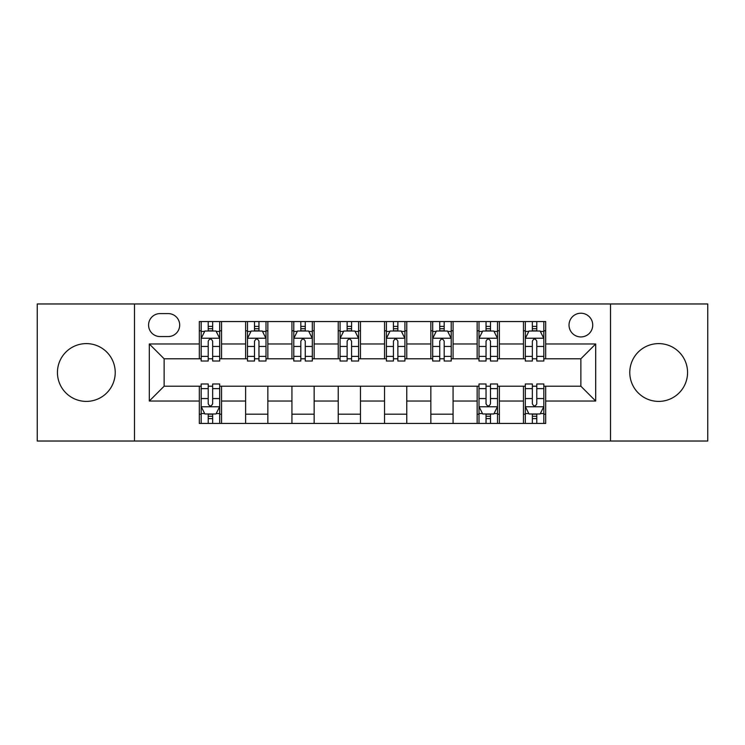 <?xml version="1.0" encoding="UTF-8"?>
<svg xmlns="http://www.w3.org/2000/svg" width="745" height="745" viewBox="0 0 745 745"><rect width="100%" height="100%" fill="white"/><g stroke="black" fill="none" stroke-linecap="round" stroke-linejoin="round"><path stroke-width="1.12" d="M658.664 343.603A28.897 28.897 0 0 0 629.776 372.5A28.897 28.897 0 0 0 658.664 401.397A28.897 28.897 0 0 0 687.561 372.5A28.897 28.897 0 0 0 658.664 343.603M86.336 343.603A28.897 28.897 0 0 0 57.44 372.5A28.897 28.897 0 0 0 86.336 401.397A28.897 28.897 0 0 0 115.224 372.5A28.897 28.897 0 0 0 86.336 343.603M580.876 313.226A11.855 11.855 0 0 0 569.022 325.081A11.855 11.855 0 0 0 580.876 336.936A11.855 11.855 0 0 0 592.731 325.081A11.855 11.855 0 0 0 580.876 313.226M610.509 441.031L707.75 441.031L707.75 303.969L610.509 303.969L610.509 441.031L134.491 441.031L134.491 303.969L37.25 303.969L37.25 441.031L134.491 441.031M160.054 336.563L168.202 336.563A11.482 11.482 0 0 0 179.685 325.081A11.482 11.482 0 0 0 168.202 313.598L160.054 313.598A11.482 11.482 0 0 0 148.572 325.081A11.482 11.482 0 0 0 160.054 336.563M610.509 303.969L134.491 303.969M199.315 401.024L149.307 401.024L149.307 343.976L199.315 343.976L199.315 358.792L164.124 358.792L164.124 386.208L199.315 386.208L199.315 423.439L545.685 423.439L545.685 386.208L580.876 386.208L580.876 358.792L545.685 358.792L545.685 343.976L595.693 343.976L595.693 401.024L545.685 401.024M545.685 343.976L545.685 321.561L199.315 321.561L199.315 343.976M523.456 321.561L523.456 358.792L525.309 358.792M532.349 358.792L536.791 358.792M543.831 358.792L545.685 358.792M523.456 358.792L497.52 358.792M477.154 321.561L477.154 358.792L478.998 358.792M486.038 358.792L490.489 358.792M477.154 358.792L451.219 358.792M430.843 321.561L430.843 358.792L432.696 358.792M439.736 358.792L444.178 358.792M430.843 358.792L404.917 358.792M384.541 321.561L384.541 358.792L386.394 358.792M393.435 358.792L397.877 358.792M384.541 358.792L358.606 358.792M338.23 321.561L338.23 358.792L340.083 358.792M347.123 358.792L351.565 358.792M338.23 358.792L312.304 358.792M291.928 321.561L291.928 358.792L293.781 358.792M300.822 358.792L305.264 358.792M291.928 358.792L266.002 358.792M245.626 321.561L245.626 358.792L247.48 358.792M254.511 358.792L258.962 358.792M245.626 358.792L219.691 358.792M199.315 358.792L201.169 358.792M208.209 358.792L212.651 358.792M199.315 386.208L201.169 386.208M208.209 386.208L212.651 386.208M219.691 386.208L221.544 386.208L221.544 423.439M478.998 386.208L221.544 386.208M486.038 386.208L490.489 386.208M497.52 386.208L499.374 386.208L499.374 423.439M525.309 386.208L499.374 386.208M532.349 386.208L536.791 386.208M543.831 386.208L545.685 386.208M221.544 321.561L221.544 358.792M199.315 330.827L201.169 330.827M208.209 330.827L212.651 330.827M219.691 330.827L221.544 330.827M199.315 414.173L201.169 414.173M208.209 414.173L212.651 414.173M219.691 414.173L221.544 414.173M245.626 386.208L245.626 423.439M267.846 321.561L267.846 358.792M245.626 330.827L247.48 330.827M254.511 330.827L258.962 330.827M266.002 330.827L267.846 330.827M267.846 386.208L267.846 423.439M245.626 414.173L267.846 414.173M291.928 386.208L291.928 423.439M314.157 386.208L314.157 423.439M291.928 414.173L314.157 414.173M314.157 321.561L314.157 358.792M291.928 330.827L293.781 330.827M300.822 330.827L305.264 330.827M312.304 330.827L314.157 330.827M338.23 386.208L338.23 423.439M360.459 386.208L360.459 423.439M338.23 414.173L360.459 414.173M360.459 321.561L360.459 358.792M338.23 330.827L340.083 330.827M347.123 330.827L351.565 330.827M358.606 330.827L360.459 330.827M384.541 386.208L384.541 423.439M406.77 386.208L406.77 423.439M384.541 414.173L406.77 414.173M406.77 321.561L406.77 358.792M384.541 330.827L386.394 330.827M393.435 330.827L397.877 330.827M404.917 330.827L406.77 330.827M430.843 386.208L430.843 423.439M453.072 386.208L453.072 423.439M430.843 414.173L453.072 414.173M453.072 321.561L453.072 358.792M430.843 330.827L432.696 330.827M439.736 330.827L444.178 330.827M451.219 330.827L453.072 330.827M477.154 386.208L477.154 423.439M477.154 414.173L478.998 414.173M486.038 414.173L490.489 414.173M497.52 414.173L499.374 414.173M499.374 321.561L499.374 358.792M477.154 330.827L478.998 330.827M486.038 330.827L490.489 330.827M497.52 330.827L499.374 330.827M523.456 386.208L523.456 423.439M523.456 414.173L525.309 414.173M532.349 414.173L536.791 414.173M543.831 414.173L545.685 414.173M523.456 330.827L525.309 330.827M532.349 330.827L536.791 330.827M543.831 330.827L545.685 330.827M164.124 358.792L149.307 343.976M164.124 386.208L149.307 401.024M595.693 343.976L580.876 358.792M595.693 401.024L580.876 386.208M212.651 326.385L208.209 326.385M219.691 356.371L212.651 356.371L212.651 361.018L219.691 361.018L219.691 338.416L215.985 331.013L204.875 331.013L201.169 338.416L201.169 361.018L208.209 361.018L208.209 356.371L201.169 356.371M201.169 338.416L201.169 321.561M219.691 338.416L219.691 321.561M208.209 331.013L208.209 321.561M212.651 321.561L212.651 331.013M212.651 356.371L212.651 341.201C211.17 338.342 209.69 338.342 208.209 341.201L208.209 356.371M208.209 418.615L212.651 418.615M201.169 388.629L208.209 388.629L208.209 383.982L201.169 383.982L201.169 406.584L204.875 413.987L215.985 413.987L219.691 406.584L219.691 383.982L212.651 383.982L212.651 388.629L219.691 388.629M219.691 406.584L219.691 423.439M201.169 406.584L201.169 423.439M212.651 413.987L212.651 423.439M208.209 423.439L208.209 413.987M208.209 388.629L208.209 403.799C209.69 406.658 211.17 406.658 212.651 403.799L212.651 388.629M258.962 326.385L254.511 326.385M266.002 356.371L258.962 356.371L258.962 361.018L266.002 361.018L266.002 338.416L262.296 331.013L251.177 331.013L247.48 338.416L247.48 361.018L254.511 361.018L254.511 356.371L247.48 356.371M247.48 338.416L247.48 321.561M266.002 338.416L266.002 321.561M254.511 331.013L254.511 321.561M258.962 321.561L258.962 331.013M258.962 356.371L258.962 341.201C257.481 338.342 256.001 338.342 254.511 341.201L254.511 356.371M305.264 326.385L300.822 326.385M312.304 356.371L305.264 356.371L305.264 361.018L312.304 361.018L312.304 338.416L308.598 331.013L297.488 331.013L293.781 338.416L293.781 361.018L300.822 361.018L300.822 356.371L293.781 356.371M293.781 338.416L293.781 321.561M312.304 338.416L312.304 321.561M300.822 331.013L300.822 321.561M305.264 321.561L305.264 331.013M305.264 356.371L305.264 341.201C303.783 338.342 302.302 338.342 300.822 341.201L300.822 356.371M351.565 326.385L347.123 326.385M358.606 356.371L351.565 356.371L351.565 361.018L358.606 361.018L358.606 338.416L354.899 331.013L343.79 331.013L340.083 338.416L340.083 361.018L347.123 361.018L347.123 356.371L340.083 356.371M340.083 338.416L340.083 321.561M358.606 338.416L358.606 321.561M347.123 331.013L347.123 321.561M351.565 321.561L351.565 331.013M351.565 356.371L351.565 341.201C350.094 338.342 348.604 338.342 347.123 341.201L347.123 356.371M397.877 326.385L393.435 326.385M404.917 356.371L397.877 356.371L397.877 361.018L404.917 361.018L404.917 338.416L401.21 331.013L390.101 331.013L386.394 338.416L386.394 361.018L393.435 361.018L393.435 356.371L386.394 356.371M386.394 338.416L386.394 321.561M404.917 338.416L404.917 321.561M393.435 331.013L393.435 321.561M397.877 321.561L397.877 331.013M397.877 356.371L397.877 341.201C396.396 338.342 394.915 338.342 393.435 341.201L393.435 356.371M444.178 326.385L439.736 326.385M451.219 356.371L444.178 356.371L444.178 361.018L451.219 361.018L451.219 338.416L447.512 331.013L436.402 331.013L432.696 338.416L432.696 361.018L439.736 361.018L439.736 356.371L432.696 356.371M432.696 338.416L432.696 321.561M451.219 338.416L451.219 321.561M439.736 331.013L439.736 321.561M444.178 321.561L444.178 331.013M444.178 356.371L444.178 341.201C442.698 338.342 441.217 338.342 439.736 341.201L439.736 356.371M490.489 326.385L486.038 326.385M497.52 356.371L490.489 356.371L490.489 361.018L497.52 361.018L497.52 338.416L493.823 331.013L482.704 331.013L478.998 338.416L478.998 361.018L486.038 361.018L486.038 356.371L478.998 356.371M478.998 338.416L478.998 321.561M497.52 338.416L497.52 321.561M486.038 331.013L486.038 321.561M490.489 321.561L490.489 331.013M490.489 356.371L490.489 341.201C489.009 338.342 487.528 338.342 486.038 341.201L486.038 356.371M486.038 418.615L490.489 418.615M478.998 388.629L486.038 388.629L486.038 383.982L478.998 383.982L478.998 406.584L482.704 413.987L493.823 413.987L497.52 406.584L497.52 383.982L490.489 383.982L490.489 388.629L497.52 388.629M497.52 406.584L497.52 423.439M478.998 406.584L478.998 423.439M490.489 413.987L490.489 423.439M486.038 423.439L486.038 413.987M486.038 388.629L486.038 403.799C487.519 406.658 488.999 406.658 490.489 403.799L490.489 388.629M536.791 326.385L532.349 326.385M543.831 356.371L536.791 356.371L536.791 361.018L543.831 361.018L543.831 338.416L540.125 331.013L529.015 331.013L525.309 338.416L525.309 361.018L532.349 361.018L532.349 356.371L525.309 356.371M525.309 338.416L525.309 321.561M543.831 338.416L543.831 321.561M532.349 331.013L532.349 321.561M536.791 321.561L536.791 331.013M536.791 356.371L536.791 341.201C535.31 338.342 533.83 338.342 532.349 341.201L532.349 356.371M532.349 418.615L536.791 418.615M525.309 388.629L532.349 388.629L532.349 383.982L525.309 383.982L525.309 406.584L529.015 413.987L540.125 413.987L543.831 406.584L543.831 383.982L536.791 383.982L536.791 388.629L543.831 388.629M543.831 406.584L543.831 423.439M525.309 406.584L525.309 423.439M536.791 413.987L536.791 423.439M532.349 423.439L532.349 413.987M532.349 388.629L532.349 403.799C533.83 406.658 535.31 406.658 536.791 403.799L536.791 388.629M245.626 401.024L221.544 401.024M245.626 343.976L221.544 343.976M291.928 343.976L267.846 343.976M291.928 401.024L267.846 401.024M338.23 343.976L314.157 343.976M338.23 401.024L314.157 401.024M384.541 343.976L360.459 343.976M384.541 401.024L360.459 401.024M430.843 343.976L406.77 343.976M430.843 401.024L406.77 401.024M477.154 343.976L453.072 343.976M477.154 401.024L453.072 401.024M523.456 343.976L499.374 343.976M523.456 401.024L499.374 401.024M219.598 338.23L201.262 338.23M201.169 331.451L204.651 331.451M216.208 331.451L219.691 331.451M208.209 346.444L201.169 346.444M219.691 346.444L212.651 346.444M212.651 328.741L208.209 328.741M201.262 406.77L219.598 406.77M219.691 413.55L216.208 413.55M204.651 413.55L201.169 413.55M212.651 398.556L219.691 398.556M201.169 398.556L208.209 398.556M208.209 416.259L212.651 416.259M265.909 338.23L247.573 338.23M247.48 331.451L250.963 331.451M262.519 331.451L266.002 331.451M254.511 346.444L247.48 346.444M266.002 346.444L258.962 346.444M258.962 328.741L254.511 328.741M312.211 338.23L293.875 338.23M293.781 331.451L297.264 331.451M308.821 331.451L312.304 331.451M300.822 346.444L293.781 346.444M312.304 346.444L305.264 346.444M305.264 328.741L300.822 328.741M358.513 338.23L340.176 338.23M340.083 331.451L343.566 331.451M355.123 331.451L358.606 331.451M347.123 346.444L340.083 346.444M358.606 346.444L351.565 346.444M351.565 328.741L347.123 328.741M404.824 338.23L386.487 338.23M386.394 331.451L389.877 331.451M401.434 331.451L404.917 331.451M393.435 346.444L386.394 346.444M404.917 346.444L397.877 346.444M397.877 328.741L393.435 328.741M451.125 338.23L432.789 338.23M432.696 331.451L436.179 331.451M447.736 331.451L451.219 331.451M439.736 346.444L432.696 346.444M451.219 346.444L444.178 346.444M444.178 328.741L439.736 328.741M497.427 338.23L479.091 338.23M478.998 331.451L482.481 331.451M494.037 331.451L497.52 331.451M486.038 346.444L478.998 346.444M497.52 346.444L490.489 346.444M490.489 328.741L486.038 328.741M479.091 406.77L497.427 406.77M497.52 413.55L494.037 413.55M482.481 413.55L478.998 413.55M490.489 398.556L497.52 398.556M478.998 398.556L486.038 398.556M486.038 416.259L490.489 416.259M543.738 338.23L525.402 338.23M525.309 331.451L528.792 331.451M540.349 331.451L543.831 331.451M532.349 346.444L525.309 346.444M543.831 346.444L536.791 346.444M536.791 328.741L532.349 328.741M525.402 406.77L543.738 406.77M543.831 413.55L540.349 413.55M528.792 413.55L525.309 413.55M536.791 398.556L543.831 398.556M525.309 398.556L532.349 398.556M532.349 416.259L536.791 416.259"/></g></svg>
